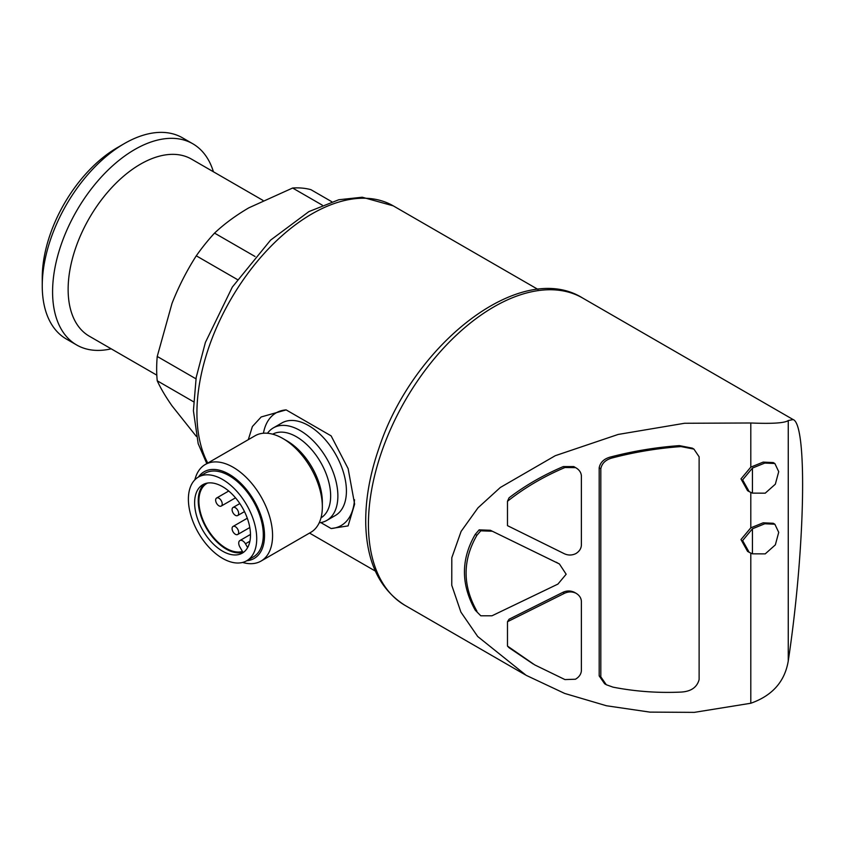 <?xml version="1.0" encoding="UTF-8"?>
<svg xmlns="http://www.w3.org/2000/svg" width="845" height="845" viewBox="0 0 845 845"><rect width="100%" height="100%" fill="white"/><g stroke="black" fill="none" stroke-linecap="round" stroke-linejoin="round"><path stroke-width="1.27" d="M235.364 534.272A4.647 2.683 -120 0 0 237.688 534.505A4.647 2.683 -120 0 0 237.688 529.139A4.647 2.683 -120 0 0 233.04 526.456A4.647 2.683 -120 0 0 232.333 530.185A4.647 2.683 -120 0 0 235.364 534.272M218.939 505.828A4.647 2.683 -120 0 0 221.263 506.049A4.647 2.683 -120 0 0 221.263 500.694A4.647 2.683 -120 0 0 216.616 498.011A4.647 2.683 -120 0 0 215.897 501.729A4.647 2.683 -120 0 0 218.939 505.828M235.364 515.313A4.647 2.683 -120 0 0 237.688 515.534A4.647 2.683 -120 0 0 237.688 510.169A4.647 2.683 -120 0 0 233.04 507.486A4.647 2.683 -120 0 0 232.333 511.214A4.647 2.683 -120 0 0 235.364 515.313M320.825 522.59L331.113 528.526L348.098 525.896L354.625 504.116L348.129 468.626L331.113 435.862L286.149 409.899L261.189 416.955L252.391 426.524L248.303 439.664M196.293 436.347L172.01 405.832C165.535 396.548 160.613 388.204 157.233 380.789A137.07 79.134 -60 0 1 157.233 356.453L172.01 303.397C178.665 286.539 186.745 270.675 196.283 255.813A137.07 79.134 -60 0 1 214.535 233.114C224.221 223.978 235.649 215.549 248.831 207.828L292.623 188.023A137.07 79.134 -60 0 1 310.875 189.65L331.768 201.712M193.516 401.745L157.233 380.789M195.956 378.813L157.233 356.453M237.308 279.505L196.283 255.813M255.032 256.489L214.535 233.114M322.304 205.155L292.623 188.023M507.486 621.719L564.481 593.306C568.294 591.521 572.107 591.479 575.889 593.179L574.251 592.229C570.46 590.528 566.657 590.57 562.833 592.366L509.081 619.216L507.486 621.719L507.486 646.076A169.127 97.65 120 0 0 509.081 647.735L533.142 663.969M507.486 501.286L507.486 525.653L564.481 553.802C568.294 555.492 572.107 555.418 575.889 553.57C579.321 551.426 581.149 548.659 581.381 545.279L581.381 475.703C581.033 472.239 579.047 469.524 575.434 467.538L573.797 466.588L563.298 466.577C543.398 475.038 525.326 485.442 509.081 497.789A169.127 97.65 120 0 0 507.486 501.286C524.491 487.808 543.641 476.548 564.946 467.517L575.614 467.634L573.797 466.588M480.784 615.794L491.991 615.783L557.922 584.096L566.161 574.241L559.411 563.964L490.353 530.269L479.147 529.868L475.27 534.346C460.842 559.242 460.842 584.539 475.27 610.217L480.784 615.794L475.27 610.217M559.189 563.837L490.353 530.269M693.935 449.096L692.287 448.146L679.359 445.621C656.322 447.29 633.665 451.008 611.389 456.786C604.355 458.444 600.288 462.13 599.179 467.824L599.179 675.905L604.661 683.795M750.804 553.148L750.804 703.251L694.294 712.367L649.868 712.113L606.425 705.755L564.682 693.439L526.139 675.313L477.678 636.486L460.905 612.118L451.758 585.279L451.8 557.742L461.106 531.399L478.006 507.813L500.324 487.48L555.26 455.698L618.16 434.446L684.545 423.271L750.804 422.986L750.804 467.137L740.991 478.883L747.55 490.67L748.786 491.378M750.804 492.445L750.804 527.829L740.991 539.585L747.55 551.373L748.786 552.081M774.865 463.525L778.72 471.658L775.351 484.174L765.221 493.174L752.441 493.121L749.198 491.621L742.618 479.875L752.441 468.077L764.799 463.06L774.865 463.525L773.228 462.574L763.162 462.109L750.804 467.137M774.865 524.227L778.72 532.35L775.351 544.867L765.221 553.876L752.441 553.824L749.198 552.324L742.618 540.578L752.441 528.78L764.799 523.763L774.865 524.227L773.228 523.266L763.172 522.812L750.804 527.829M750.804 422.986C772.309 423.873 784.794 423.06 788.258 420.535L788.258 660.938C784.836 681.545 772.351 695.646 750.804 703.251M788.258 660.938C805.105 549.313 807.63 424.486 793.138 419.564L788.258 420.535M156.811 375.159L89.306 336.194A102.224 59.013 -60 0 1 89.306 218.158A102.224 59.013 -60 0 1 191.53 159.135L262.943 200.371M111.202 348.827A116.156 67.061 -60 0 1 76.641 344.971A116.156 67.061 -60 0 1 76.641 210.849A116.156 67.061 -60 0 1 192.808 143.777A116.156 67.061 -60 0 1 213.415 171.778M76.641 344.971L66.311 339.003A116.156 67.061 -60 0 1 42.25 285.832A116.156 67.061 -60 0 1 124.384 143.565A116.156 67.061 -60 0 1 182.467 137.809L192.808 143.777M42.25 285.832L42.25 277.783A106.301 61.379 -60 0 1 117.413 147.59L124.384 143.565M752.441 528.78L752.441 553.824M752.441 468.077L752.441 493.121M600.816 676.845L600.816 468.774C601.925 463.081 605.992 459.405 613.037 457.736C635.313 451.959 657.97 448.23 680.996 446.572L693.925 449.107L699.121 456.807L699.121 679.56C697.03 687.355 690.988 691.527 680.996 692.076C657.97 693.132 635.313 691.495 613.037 687.154L606.309 684.746L600.816 676.845L599.179 675.905M575.889 593.179C579.321 595.197 581.149 597.901 581.381 601.27L581.381 670.845C581.033 674.321 579.047 677.12 575.434 679.232L564.946 679.581L534.769 664.92L507.486 646.076M476.907 611.167C462.49 585.606 462.49 560.319 476.907 535.286L480.784 530.818L479.147 529.868M480.784 530.818L491.991 531.209M476.907 535.286L475.27 534.346M331.113 528.526A65.044 37.56 -120 0 0 354.499 499.701M286.149 409.899A65.044 37.56 -120 0 0 263.439 433.231M319.199 522.812A53.436 30.853 -120 0 0 326.804 520.425L335.349 515.492A53.436 30.853 -120 0 0 346.418 491.029A53.436 30.853 -120 0 0 323.086 437.256A53.436 30.853 -120 0 0 281.913 422.944L273.368 427.876A53.436 30.853 -120 0 0 267.495 433.263M326.804 520.425A53.436 30.853 -120 0 0 337.873 495.962A53.436 30.853 -120 0 0 314.551 442.188A53.436 30.853 -120 0 0 273.368 427.876M242.589 562.443A55.759 32.194 -120 0 0 261.031 561.08L310.791 532.35A55.759 32.194 -120 0 0 322.346 506.82L322.346 502.173A50.056 28.899 -120 0 0 286.951 440.868L282.917 438.534A55.759 32.194 -120 0 0 255.042 435.777L205.272 464.507A55.759 32.194 -120 0 0 194.878 479.802M322.346 506.82A55.759 32.194 -120 0 0 282.917 438.534M261.031 561.08A55.759 32.194 -120 0 0 272.576 535.55A55.759 32.194 -120 0 0 248.24 479.442A55.759 32.194 -120 0 0 205.272 464.507M246.751 560.731A50.056 28.899 -120 0 0 264.517 535.55A50.056 28.899 -120 0 0 238.248 480.9A50.056 28.899 -120 0 0 198.438 477.045A48.323 27.896 -120 0 0 198.395 532.857A48.323 27.896 -120 0 0 246.708 560.763A48.323 27.896 -120 0 0 256.722 538.635A48.323 27.896 -120 0 0 235.628 490.015A48.323 27.896 -120 0 0 198.395 477.066L204.965 473.274A48.323 27.896 -120 0 1 242.198 486.213A48.323 27.896 -120 0 1 263.291 534.843A48.323 27.896 -120 0 1 253.289 556.971L246.708 560.763M194.625 502.786A39.493 22.804 60 0 1 202.8 484.713A39.493 22.804 60 0 1 242.304 507.507A39.493 22.804 60 0 1 242.304 553.116A39.493 22.804 60 0 1 211.863 542.532A39.493 22.804 60 0 1 194.625 502.786M204.691 483.805A39.493 22.804 -120 0 0 198.237 500.705A39.493 22.804 -120 0 0 226.164 549.07A39.493 22.804 -120 0 0 244.025 551.933M249.898 541.212L245.451 543.789L247.638 547.571M245.451 543.789A5.577 3.222 -120 0 0 239.874 540.568A5.577 3.222 -120 0 0 239.874 547L242.462 551.479A38.564 22.266 -120 0 1 205.536 525.505A38.564 22.266 -120 0 1 206.888 483.424A38.564 22.266 -120 0 1 207.595 483.044M207.754 463.071A162.62 93.89 -60 0 1 245.906 276.072A162.62 93.89 -60 0 1 393.231 205.842L537.98 289.412M564.481 593.306L562.833 592.366M557.922 563.171L556.274 562.221M525.178 674.754L405.188 605.474A177.492 102.477 -60 0 1 405.188 400.53A177.492 102.477 -60 0 1 582.68 298.053L793.138 419.564M680.996 446.572L679.359 445.621M613.037 457.736L611.389 456.786M600.816 468.774L599.179 467.824M564.946 467.517L563.298 466.577M320.984 517.869A48.323 27.896 -120 0 0 330.649 495.962A48.323 27.896 -120 0 0 309.777 447.575A48.323 27.896 -120 0 0 272.671 434.182M247.289 518.238L233.04 526.456M249.793 527.523L237.688 534.505M228.72 491.019L216.616 498.011M235.512 497.832L221.263 506.049M239.843 503.567L233.04 507.486M244.49 511.616L237.688 515.534M375.36 571.083L309.524 533.079M405.188 605.474C380.229 589.852 367.089 563.161 365.779 525.41C365.146 501.159 369.508 475.503 378.877 448.431C412.951 344.042 520.752 259.109 582.68 298.053M206.803 463.62L198.184 443.678L193.41 410.765L196.188 377.44L205.388 342.457L232.343 287.036L270.59 240.117L308.9 211.599L338.803 199.747L362.23 197.223L393.231 205.842M605.802 684.439L604.671 683.785M250.469 534.441L239.874 540.568"/></g></svg>
